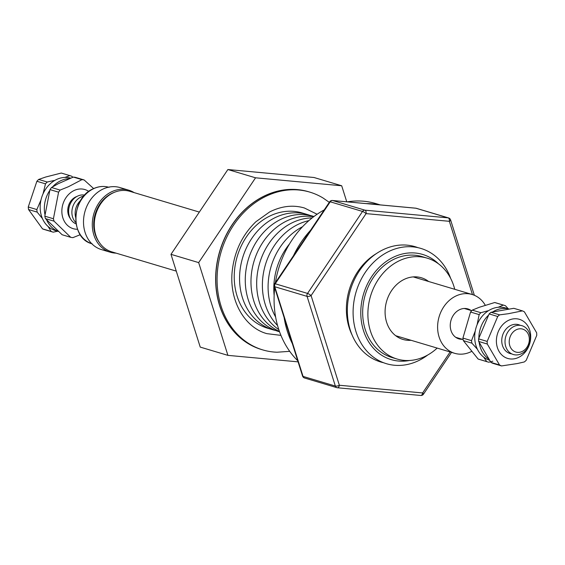 <?xml version="1.0" encoding="UTF-8"?>
<svg xmlns="http://www.w3.org/2000/svg" width="565" height="565" viewBox="0 0 565 565"><rect width="100%" height="100%" fill="white"/><g stroke="black" fill="none" stroke-linecap="round" stroke-linejoin="round"><path stroke-width="0.85" d="M289.718 351.338L276.991 352.221A82.328 67.927 -73.4 0 1 262.739 349.897A82.328 67.927 -73.4 0 1 217.454 271.129A82.328 67.927 -73.4 0 1 309.853 192.128A82.328 67.927 -73.4 0 1 323.046 197.997L329.289 202.341M76.988 196.429A13.398 11.053 106.6 0 0 74.086 197.898A13.398 11.053 106.6 0 0 70.371 218.606M70.159 218.196A13.27 10.954 -73.4 0 1 74.072 197.983A13.27 10.954 -73.4 0 1 76.593 196.655M73.344 177.064L58.336 183.667L51.514 187.509L60.116 190.073L68.485 186.697L81.953 179.635L73.344 177.064A29.479 24.323 106.6 0 1 75.533 177.389L84.136 179.96L93.635 188.576M88.797 191.436A20.418 16.844 106.6 0 0 71.501 192.022A20.418 16.844 106.6 0 0 62.136 214.834A20.418 16.844 106.6 0 0 77.504 229.249M84.136 179.96A29.479 24.323 106.6 0 0 81.953 179.635M58.336 231.438L55.306 230.534A27.311 22.536 -73.4 0 1 40.157 207.115A27.311 22.536 -73.4 0 1 55.455 180.051A27.311 22.536 -73.4 0 1 70.618 178.102M52.587 186.846A27.311 22.536 -73.4 0 1 59.622 181.294A27.311 22.536 -73.4 0 1 69.227 178.66M61.479 173.109A29.479 24.323 106.6 0 0 61.366 173.074A29.479 24.323 106.6 0 0 61.26 173.045L45.737 177.007L38.653 179.451L47.255 182.015L54.205 180.468M64.876 177.424L69.862 175.609L61.26 173.045M61.366 173.074L69.968 175.644A29.479 24.323 106.6 0 1 71.939 176.344L72.751 177.283M508.281 308.801L505.414 305.707A29.479 24.323 106.6 0 0 504.51 305.418L495.908 302.847A29.479 24.323 106.6 0 0 494.7 302.529L479.29 307.275L472.262 310.136L480.864 312.706L487.828 310.807M498.189 307.275L503.302 305.093L494.7 302.529M504.51 305.418A29.479 24.323 106.6 0 0 503.302 305.093M489.339 360.145A27.311 22.536 -73.4 0 1 474.699 336.571A27.311 22.536 -73.4 0 1 489.989 309.818A27.311 22.536 -73.4 0 1 505.47 307.96L508.733 308.935M492.842 311.824A27.311 22.536 -73.4 0 1 494.163 311.061A27.311 22.536 -73.4 0 1 508.67 308.949M513.804 308.313L491.013 312.29L499.615 314.853L508.316 313.716L522.413 310.877L513.804 308.313M516.982 358.083A20.418 16.844 106.6 0 0 530.366 332.792A20.418 16.844 106.6 0 0 510.117 319.677A20.418 16.844 106.6 0 0 496.734 344.968A20.418 16.844 106.6 0 0 516.982 358.083M522.413 310.877A29.479 24.323 106.6 0 1 524.398 311.845L536.651 332.792A29.479 24.323 106.6 0 1 536.75 335.391L526.206 360.315A29.479 24.323 106.6 0 1 524.32 361.953L517.222 363.57L501.522 365.929L492.92 363.359A29.479 24.323 106.6 0 1 490.929 362.398L499.531 364.969L487.277 344.021L478.675 341.451L490.929 362.398M520.287 325.341A15.036 12.409 106.6 0 0 511.777 325.016A15.036 12.409 106.6 0 0 501.748 340.688A15.036 12.409 106.6 0 0 511.756 353.888M515.033 325.991A15.036 12.409 106.6 0 0 505.28 344.685A15.036 12.409 106.6 0 0 520.266 354.22A15.036 12.409 106.6 0 0 530.019 335.518A15.036 12.409 106.6 0 0 515.033 325.991M517.194 329.353A11.971 9.88 106.6 0 0 509.432 344.24A11.971 9.88 106.6 0 0 521.361 351.826A11.971 9.88 106.6 0 0 529.123 336.938A11.971 9.88 106.6 0 0 517.194 329.353M116.058 253.134A32.367 26.703 -73.4 0 1 110.246 252.209L101.453 249.589A32.367 26.703 -73.4 0 1 83.507 221.261A32.367 26.703 -73.4 0 1 102.562 189.282A32.367 26.703 -73.4 0 1 119.971 187.566L128.763 190.193A32.367 26.703 -73.4 0 1 134.131 192.609M110.246 252.209A32.367 26.703 -73.4 0 1 92.3 223.881A32.367 26.703 -73.4 0 1 111.354 191.909A32.367 26.703 -73.4 0 1 128.763 190.193M317.106 214.241A65.717 54.219 -73.4 0 1 317.113 214.248L304.408 207.991C293.101 204.692 281.525 206.006 269.675 211.931L255.917 221.713C242.208 234.969 234.291 251.616 232.159 271.666C229.178 301.081 244.942 327.721 266.885 333.647L280.932 335.377A65.717 54.219 -73.4 0 1 280.932 335.377M262.739 349.897L261.44 349.509A82.328 67.927 -73.4 0 1 248.247 343.64A82.328 67.927 -73.4 0 1 216.148 270.734A82.328 67.927 -73.4 0 1 294.301 189.409A82.328 67.927 -73.4 0 1 308.554 191.74L309.853 192.128M291.999 189.381A82.271 67.885 106.6 0 0 289.661 189.43A82.271 67.885 106.6 0 0 216.007 270.677A82.271 67.885 106.6 0 0 244.377 341.076A82.271 67.885 106.6 0 0 246.305 342.404M376.403 253.579A57.058 47.079 106.6 0 0 349.135 327.573A57.058 47.079 106.6 0 0 352.087 335.003M380.287 204.911L375.76 203.555A90.238 74.453 106.6 0 0 347.256 201.853M324.232 209.89A90.238 74.453 106.6 0 0 275.409 282.648M274.724 287.733A90.238 74.453 106.6 0 0 278.425 328.435A90.238 74.453 106.6 0 0 297.741 360.745M284.117 317.53A90.238 74.453 106.6 0 0 287.281 331.083A90.238 74.453 106.6 0 0 292.338 343.612M310.503 230.343A90.238 74.453 106.6 0 0 293.44 255.776M378.825 204.77A90.238 74.453 106.6 0 0 366.318 203.619M307.353 214.516L302.021 212.927A60.158 49.635 106.6 0 0 249.165 233.091A60.158 49.635 106.6 0 0 237.131 296.18A60.158 49.635 106.6 0 0 267.591 328.209L272.923 329.798A60.158 49.635 -73.4 0 1 242.456 297.769A60.158 49.635 -73.4 0 1 254.497 234.687A60.158 49.635 -73.4 0 1 307.353 214.516A60.158 49.635 -73.4 0 1 310.171 215.47M427.776 354.982A60.158 49.635 -73.4 0 1 355.992 331.676A60.158 49.635 -73.4 0 1 385.853 253.021A60.158 49.635 -73.4 0 1 450.651 278.376M383.614 362.737A60.158 49.635 -73.4 0 1 350.236 329.96A60.158 49.635 -73.4 0 1 363.373 265.494A60.158 49.635 -73.4 0 1 417.973 247.668M274.145 295.509A60.158 49.635 -73.4 0 1 289.562 243.861M275.614 316.986A60.158 49.635 -73.4 0 1 270.988 306.294A60.158 49.635 -73.4 0 1 302.572 226.706M277.556 325.518A60.158 49.635 -73.4 0 1 265.282 304.584A60.158 49.635 -73.4 0 1 308.878 220.64M278.799 329.6A60.158 49.635 -73.4 0 1 259.575 302.882A60.158 49.635 -73.4 0 1 312.155 217.906M279.407 331.387A60.158 49.635 -73.4 0 1 253.869 301.18A60.158 49.635 -73.4 0 1 264.06 240.577A60.158 49.635 -73.4 0 1 313.646 216.748M279.548 331.768A60.158 49.635 -73.4 0 1 248.162 299.471A60.158 49.635 -73.4 0 1 260.55 235.944A60.158 49.635 -73.4 0 1 313.963 216.508M409.611 360.477A54.89 45.285 -73.4 0 1 363.429 330.405A54.89 45.285 -73.4 0 1 381.665 265.084A54.89 45.285 -73.4 0 1 438.475 263.82M411.045 340.285A32.184 26.555 -73.4 0 1 402.93 339.431A32.184 26.555 -73.4 0 1 392.039 332.227A32.184 26.555 -73.4 0 1 389.688 293.744A32.184 26.555 -73.4 0 1 421.349 277.754A32.184 26.555 -73.4 0 1 428.602 281.49M398.021 336.394A32.184 26.555 -73.4 0 1 396.722 336.457M437.176 348.089A52.637 43.434 -73.4 0 1 397.075 359.029L391.863 357.476A52.637 43.434 -73.4 0 1 374.051 345.688A52.637 43.434 -73.4 0 1 370.209 282.747A52.637 43.434 -73.4 0 1 421.991 256.602L427.204 258.156A52.637 43.434 -73.4 0 1 445.015 269.943A52.637 43.434 -73.4 0 1 454.733 289.294M397.075 359.029A52.637 43.434 -73.4 0 1 379.263 347.242A52.637 43.434 -73.4 0 1 375.421 284.301A52.637 43.434 -73.4 0 1 427.204 258.156M176.28 271.115L111.771 251.849A31.584 26.061 -73.4 0 1 94.602 219.849A31.584 26.061 -73.4 0 1 129.844 191.33L199.332 212.08M462.488 339.325A15.643 12.903 -73.4 0 1 458.921 338.887A15.643 12.903 -73.4 0 1 450.418 323.039A15.643 12.903 -73.4 0 1 467.869 308.914A15.643 12.903 -73.4 0 1 471.097 310.503M471.478 351.494A30.68 25.312 -73.4 0 1 454.62 353.295A30.68 25.312 -73.4 0 1 437.939 322.212A30.68 25.312 -73.4 0 1 472.178 294.506A30.68 25.312 -73.4 0 1 485.264 305.227M99.228 242.321A30.68 25.312 -73.4 0 1 94.044 219.51A30.68 25.312 -73.4 0 1 114.13 192.418M84.665 195.144A15.036 12.409 106.6 0 0 78.655 195.667A15.036 12.409 106.6 0 0 68.704 209.763A15.036 12.409 106.6 0 0 76.084 223.888M83.811 196.112A15.036 12.409 106.6 0 0 81.911 196.641A15.036 12.409 106.6 0 0 72.348 208.308A15.036 12.409 106.6 0 0 75.901 222.61M80.76 200.328A15.036 12.409 106.6 0 0 75.661 217.412M414.526 276.836A32.184 26.555 -73.4 0 1 415.579 277.599M275.805 330.546A60.158 49.635 -73.4 0 1 272.923 329.798M346.755 201.811L341.698 185.772L314.02 177.502L227.879 169.535L170.983 254.335L200.236 347.101L227.914 355.364L298.094 361.854M341.698 185.772L255.557 177.805L227.879 169.535M255.557 177.805L198.668 262.605L227.914 355.364M198.668 262.605L170.983 254.335M472.46 294.591L449.352 221.311A3.009 1.081 -17.5 0 0 450.595 219.919A3.009 3.009 0 0 0 448.589 217.942L416.285 208.294A3.009 2.479 106.6 0 0 415.882 208.217L332.615 200.519A3.009 2.479 106.6 0 0 331.309 200.801A3.009 2.479 106.6 0 0 330.228 201.797L275.233 283.771A3.009 2.479 106.6 0 0 274.774 286.73L303.045 376.403L335.349 386.05A3.009 2.479 106.6 0 0 336.874 387.654A3.009 2.479 106.6 0 0 337.27 387.724A3.009 1.674 -84.7 0 0 337.453 387.767L337.453 387.767A3.009 1.674 -84.7 0 0 339.36 385.252L422.634 392.95L450.136 351.96M448.589 217.942A3.009 2.479 106.6 0 0 448.186 217.864L415.882 208.217A3.009 1.674 -84.7 0 0 415.699 208.181L332.425 200.483A3.009 1.674 -84.7 0 1 332.615 200.519L364.919 210.166A3.009 2.479 106.6 0 0 363.613 210.448A3.009 2.479 106.6 0 0 362.532 211.444L330.228 201.797A3.009 0.6 -146.1 0 0 329.656 201.804L274.661 283.771A3.009 0.6 -146.1 0 1 275.233 283.771L307.537 293.419L362.532 211.444A3.009 0.6 -146.1 0 1 366.085 213.612A3.009 1.674 -84.7 0 0 364.919 210.166L448.186 217.864A3.009 1.674 -84.7 0 1 449.352 221.311L366.085 213.612L311.089 295.587A3.009 0.6 -146.1 0 0 307.537 293.419A3.009 2.479 106.6 0 0 307.078 296.378L274.774 286.73A3.009 1.081 -17.5 0 1 274.286 286.356L302.558 376.029A3.009 3.009 0 0 0 304.57 378.006A3.009 2.479 106.6 0 1 303.045 376.403A3.009 1.081 162.5 0 1 302.558 376.029M420.544 395.429A3.009 1.674 -84.7 0 0 420.727 395.465L420.727 395.465A3.009 1.674 -84.7 0 0 422.634 392.95A3.009 0.6 -146.1 0 1 423.503 394.144A3.009 3.009 0 0 1 420.727 395.465L337.453 387.767A3.009 3.009 0 0 1 336.874 387.654L304.57 378.006M329.656 201.804A3.009 3.009 0 0 1 332.425 200.483A3.009 1.674 -84.7 0 0 331.945 200.561M416.285 208.294A3.009 3.009 0 0 0 415.699 208.181L415.699 208.181A3.009 1.674 -84.7 0 0 415.508 208.181M499.615 314.853A29.479 24.323 106.6 0 0 497.723 316.499L489.12 313.928L478.576 338.852L487.178 341.422L497.723 316.499M487.178 341.422A29.479 24.323 106.6 0 0 487.277 344.021M499.531 364.969A29.479 24.323 106.6 0 0 501.522 365.929M491.013 312.29A29.479 24.323 106.6 0 0 489.12 313.928M478.576 338.852A29.479 24.323 106.6 0 0 478.675 341.451M488.443 358.81A27.311 22.536 -73.4 0 1 479.177 342.574M478.866 337.792A27.311 22.536 -73.4 0 1 488.224 315.468M480.864 312.706A29.479 24.323 106.6 0 0 479.155 314.613L470.553 312.042L462.919 338.089L471.521 340.653L475.264 330.984M477.079 324.79L479.155 314.613M471.521 340.653A29.479 24.323 106.6 0 0 471.93 343.181L463.328 340.61L478.131 359.043L486.733 361.607L483.626 357.087M477.397 349.255L471.93 343.181M486.733 361.607A29.479 24.323 106.6 0 0 487.637 361.904A29.479 24.323 106.6 0 0 488.845 362.221L492.821 361.19M472.262 310.136A29.479 24.323 106.6 0 0 470.553 312.042M462.919 338.089A29.479 24.323 106.6 0 0 463.328 340.61M478.131 359.043A29.479 24.323 106.6 0 0 479.035 359.333L487.637 361.904M43.039 193.859L45.483 183.837L36.88 181.273L28.25 206.995L36.852 209.559L40.984 199.989M42.439 218.57L37.156 212.115L28.554 209.544L42.53 228.867L51.14 231.431L48.138 226.53M57.63 231.226L53.209 232.166A29.479 24.323 106.6 0 1 53.103 232.13A29.479 24.323 106.6 0 1 51.14 231.431M52.99 232.102L44.607 229.595A29.479 24.323 106.6 0 1 44.501 229.567L53.103 232.13M47.255 182.015A29.479 24.323 106.6 0 0 45.483 183.837M36.852 209.559A29.479 24.323 106.6 0 0 37.156 212.115M42.53 228.867A29.479 24.323 106.6 0 0 44.501 229.567M28.25 206.995A29.479 24.323 106.6 0 0 28.554 209.544M38.653 179.451A29.479 24.323 106.6 0 0 36.88 181.273M58.259 231.368A27.311 22.536 -73.4 0 1 46.683 219.99M44.925 214.446A27.311 22.536 -73.4 0 1 49.621 190.673M49.981 189.607L44.812 216.183L53.414 218.754L58.583 192.178L49.981 189.607A29.479 24.323 106.6 0 1 51.514 187.509M45.461 218.606L62.122 234.743L70.724 237.314L54.063 221.176L45.461 218.606A29.479 24.323 106.6 0 1 44.812 216.183M80.244 234.715L72.906 237.639A29.479 24.323 106.6 0 1 70.724 237.314M60.116 190.073A29.479 24.323 106.6 0 0 58.583 192.178M53.414 218.754A29.479 24.323 106.6 0 0 54.063 221.176M108.572 187.177A29.479 24.323 106.6 0 0 93.197 188.88A29.479 24.323 106.6 0 0 75.844 217.702A29.479 24.323 106.6 0 0 91.707 243.656M311.089 295.587A3.009 1.081 162.5 0 1 307.078 296.378L335.349 386.05A3.009 1.081 -17.5 0 0 339.36 385.252L311.089 295.587M455.694 337.298L463.123 339.516M109.052 187.319C103.713 185.786 98.352 186.309 92.971 188.887C70.773 198.209 70.095 238.762 92.18 243.805M294.301 189.409L289.661 189.43M454.62 353.295L395.67 335.695M472.178 294.506L413.227 276.899M274.661 283.771A3.009 3.009 0 0 0 274.286 286.356M451.527 352.376L423.503 394.144M450.595 219.919L474.36 295.29M248.247 343.64L244.377 341.076M464.303 308.476L471.733 310.694"/></g></svg>
